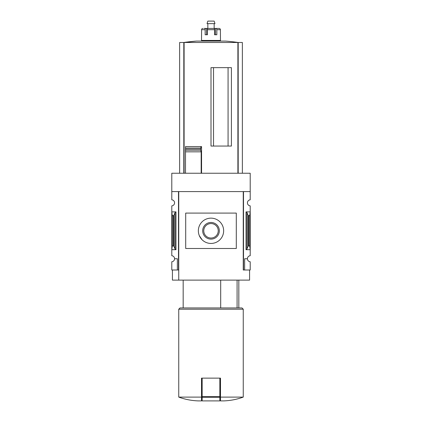 <?xml version="1.0" encoding="UTF-8"?>
<svg xmlns="http://www.w3.org/2000/svg" width="422" height="422" viewBox="0 0 422 422"><rect width="100%" height="100%" fill="white"/><g stroke="black" fill="none" stroke-linecap="round" stroke-linejoin="round"><path stroke-width="0.63" d="M243.251 270.001L243.251 191.588L243.505 270.001L243.505 191.588L250.209 191.588L250.209 173.247L171.791 173.247L171.791 199.817A3.033 3.033 0 0 1 174.576 202.845A3.033 3.033 0 0 1 171.791 205.867L171.791 255.721A3.033 3.033 0 0 1 174.576 258.744L177.356 258.744L177.356 270.001L178.749 270.001M250.209 191.588L250.209 199.817A3.033 3.033 0 0 0 247.424 202.845A3.033 3.033 0 0 0 250.209 205.867L250.209 255.721A3.033 3.033 0 0 0 247.424 258.744A3.033 3.033 0 0 0 250.209 261.767L250.209 270.001L244.644 270.001L244.644 258.744L247.424 258.744M177.356 270.001L171.791 270.001L171.791 261.767A3.033 3.033 0 0 0 174.576 258.744M237.085 307.944L237.085 280.118M228.075 146.054L228.075 67.641M213.532 146.054L213.532 67.641M242.365 173.247L242.365 42.485L179.635 42.485L179.635 173.247M185.516 173.247L185.516 150.09L185.516 151.825L201.167 151.825L200.513 149.821L200.935 146.576L201.563 146.576L201.563 173.247M200.545 150.09L185.516 150.09L185.516 146.576L185.516 148.122L200.534 148.122M211 146.054L231.404 146.054L231.404 67.641L211 67.641L211 146.054M201.167 173.247L201.167 151.825M201.516 397.107L178.749 397.107C185.084 399.407 191.62 400.673 198.351 400.9L201.516 400.9L201.516 378.133L202.149 378.133L202.149 400.9L219.851 400.9L219.851 397.255L202.149 397.255M175.969 211.886L171.791 211.886L172.297 215.653L173.4 215.653L173.964 215.231L175.056 212.561L175.969 211.886L175.969 249.703L171.791 249.703L172.297 245.931L172.297 215.653M175.969 249.703L175.056 249.022L173.964 246.358L173.4 245.931L172.297 245.931M178.495 270.001L178.495 191.588L171.791 191.588M243.505 270.001L244.644 270.001M246.944 249.022L248.036 246.358L248.6 245.931L249.703 245.931L250.209 249.703L246.031 249.703L246.944 249.022L246.944 212.561L246.031 211.886L250.209 211.886L249.703 215.653L248.6 215.653L248.036 215.231L246.944 212.561M249.703 245.931L249.703 215.653M249.576 270.001L249.576 280.118L172.424 280.118L172.424 270.001M243.251 191.588L178.749 191.588L178.749 280.118M185.706 213.089L185.706 248.5L185.706 213.089L236.294 213.089L236.294 248.5L185.706 248.5M202.064 239.743L199.321 235.65M198.351 230.792A12.649 12.649 0 0 0 217.325 241.748A12.649 12.649 0 0 0 217.325 219.841A12.649 12.649 0 0 0 198.351 230.792M202.681 230.792A8.319 8.319 0 0 0 215.162 237.997A8.319 8.319 0 0 0 215.162 223.586A8.319 8.319 0 0 0 202.681 230.792M203.763 230.792A7.237 7.237 0 0 0 214.619 237.058A7.237 7.237 0 0 0 214.619 224.525A7.237 7.237 0 0 0 203.763 230.792M243.251 397.107L220.484 397.107L220.484 400.9L223.649 400.9C230.38 400.673 236.916 399.407 243.251 397.107L243.251 309.205L178.749 309.205L178.749 397.107M220.484 397.107L220.484 378.133L202.149 378.133M178.749 309.205L180.015 307.944L241.985 307.944L243.251 309.205M220.69 307.944L220.69 280.118M219.851 378.133L219.851 397.255M185.516 146.576L200.935 146.576M238.193 173.247L238.193 42.485A189.71 189.71 0 0 0 225.522 41.082L196.478 41.082A189.71 189.71 0 0 0 183.797 42.485L196.478 41.082M183.807 173.247L183.807 42.485M207.445 34.757L207.445 29.698A1.266 0.475 -90 0 1 207.919 28.438L214.081 28.438A1.266 0.475 90 0 1 214.555 29.698L214.555 34.757L215.431 34.757L215.431 28.438L219.139 28.438A1.266 1.25 90 0 1 220.395 29.698L220.484 40.449L201.516 40.449L201.605 29.698A1.266 1.25 -90 0 1 202.861 28.438A1.266 1.25 -90 0 0 201.605 29.698L205.161 29.698L205.161 34.757L207.445 34.757L206.569 34.757L206.569 28.438L204.744 28.438M214.555 34.757L216.839 34.757L216.839 29.698A1.266 0.781 -90 0 0 216.059 28.438M203.868 28.438L205.941 28.438A1.266 0.781 90 0 0 205.161 29.698M206.569 28.438L215.431 28.438M218.132 28.438L219.139 28.438M204.675 41.082L204.675 40.449M207.84 28.438L207.84 23.632M207.038 23.632L214.962 23.632L214.16 21.1L207.84 21.1L207.038 23.632M237.897 173.247L237.897 42.485M184.103 173.247L184.103 42.485M173.4 245.931L173.4 215.653M246.031 249.703L246.031 211.886M248.6 245.931L248.6 215.653M248.036 246.358L248.036 215.231M175.056 249.022L175.056 212.561M173.964 246.358L173.964 215.231M219.851 396.664L202.149 396.664M185.516 149.821L200.513 149.821M185.516 148.354L200.513 148.354M207.445 29.698L214.555 29.698M216.839 29.698L220.395 29.698M238.826 307.944L238.826 280.118M183.174 307.944L183.174 280.118M217.325 41.082L217.325 40.449M214.16 28.438L214.16 23.632"/></g></svg>
